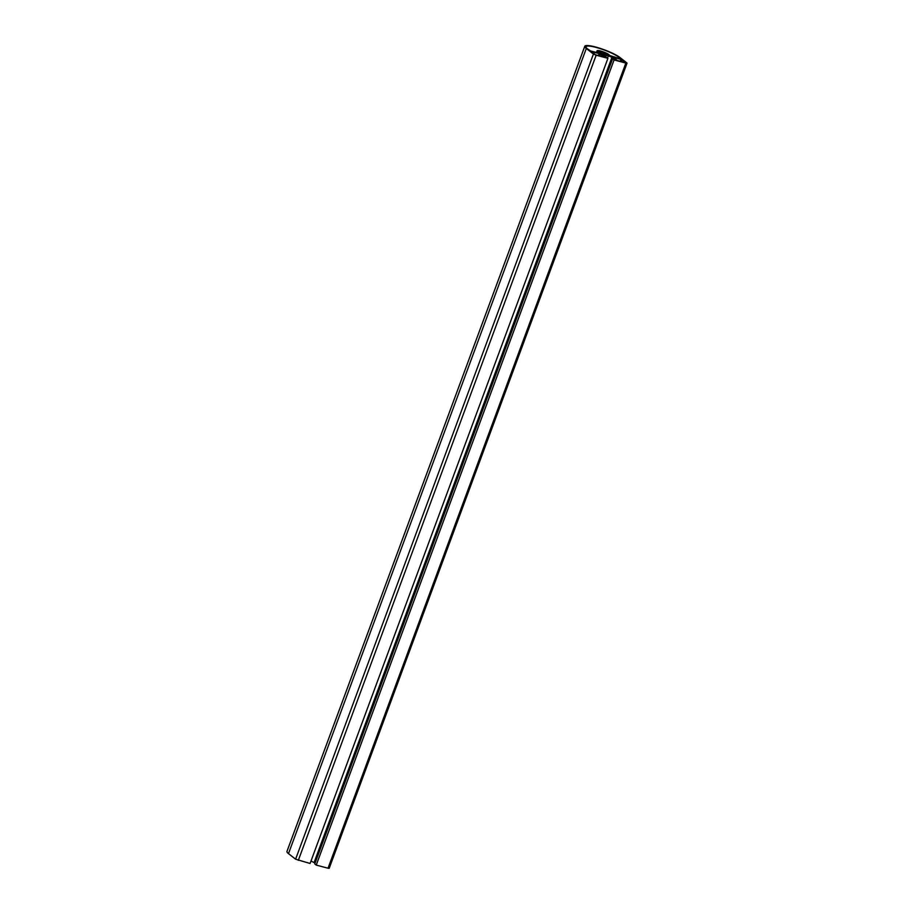 <?xml version="1.0" encoding="UTF-8"?>
<svg xmlns="http://www.w3.org/2000/svg" width="914" height="914" viewBox="0 0 914 914"><rect width="100%" height="100%" fill="white"/><g stroke="black" fill="none" stroke-linecap="round" stroke-linejoin="round"><path stroke-width="1.37" d="M599.413 53.161L590.787 51.024L587.611 48.933A18.303 3.199 -159.7 0 1 586.034 46.705A18.303 3.199 -159.7 0 1 600.018 48.568A18.303 3.199 -159.7 0 1 618.789 57.182L620.48 58.873L609.307 55.377A6.535 1.143 20.3 0 0 609.341 55.32A6.535 1.143 20.3 0 0 603.606 51.984A6.535 1.143 20.3 0 0 597.071 50.784A6.535 1.143 20.3 0 0 599.881 52.886L599.413 53.161M617.464 60.587L613.134 57.205L622.091 59.753L625.804 62.7L617.464 60.587M595.631 54.806L591.301 51.424L600.258 53.972L603.971 56.919L595.631 54.806M605.639 54.303L602.337 53.618A4.799 0.834 -159.7 0 1 601.035 53.058L598.784 51.298A4.799 0.834 -159.7 0 1 599.253 51.207L604.074 52.486A4.799 0.834 -159.7 0 1 605.376 53.046L607.627 54.806A4.799 0.834 -159.7 0 1 607.159 54.897L605.639 54.303M607.924 58.336L310.086 863.479L295.599 859.194L288.481 853.63A19.617 3.439 -159.7 0 1 286.973 851.391L584.8 46.248A19.617 3.439 20.3 0 0 586.308 48.488L593.426 54.052L596.156 55.217L607.924 58.336L601.72 54.543L605.354 54.737L611.969 57.251L614.631 59.341L612.597 58.793L614.082 59.958L625.85 63.077L626.844 62.895L619.909 57.479A19.617 3.439 20.3 0 0 599.79 48.248A19.617 3.439 20.3 0 0 584.8 46.248M288.481 853.63L586.308 48.488M627.027 63.157L329.2 868.3L328.023 868.22L316.244 865.101L614.082 59.958M316.244 865.101L314.759 863.947L612.597 58.793M315.067 863.124L311.011 860.988M605.776 56.999L606.45 55.206M604.634 56.691L605.354 54.737M604.314 56.565L604.965 54.806M618.367 58.325L618.789 57.182M620.252 61.329L621.006 59.284M621.394 61.626L622.091 59.753M598.419 55.548L599.173 53.503M599.561 55.857L600.258 53.972M600.555 52.384L600.772 51.812M600.704 52.486L600.932 51.858M602.726 53.652L603.171 52.452M602.886 53.64L603.32 52.486M603.423 53.72L603.891 52.441M603.594 53.777L604.074 52.486M604.782 54.12L605.091 53.263L604.771 54.12M604.84 54.132L605.148 53.298M328.023 868.22L625.85 63.077M314.142 862.405L611.969 57.251M607.524 58.016L608.37 55.708M602.669 55.274L603.023 54.292M298.318 860.36L596.156 55.217M295.599 859.194L593.426 54.052M596.431 52.509L597.071 50.784"/></g></svg>
